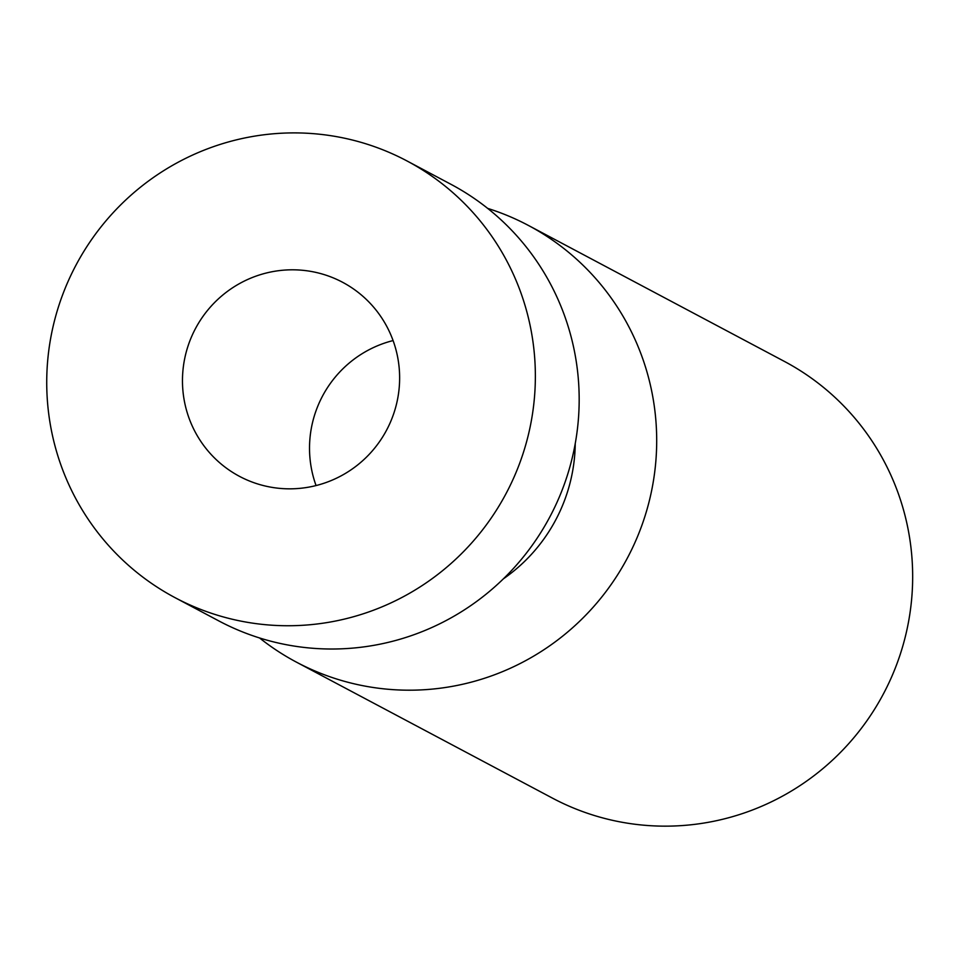 <?xml version="1.0" encoding="UTF-8"?>
<svg xmlns="http://www.w3.org/2000/svg" width="960" height="960" viewBox="0 0 960 960"><rect width="100%" height="100%" fill="white"/><g stroke="black" fill="none" stroke-linecap="round" stroke-linejoin="round"><path stroke-width="1.44" d="M399.336 386.04A109.884 108.216 118 0 1 239.508 476.364A109.884 108.216 118 0 1 195.48 328.56A109.884 108.216 118 0 1 342.588 282.276A109.884 108.216 118 0 1 399.336 386.04M534.696 394.428A247.236 243.48 118 0 1 175.068 597.672A247.236 243.48 118 0 1 76.008 265.104A247.236 243.48 118 0 1 407.028 160.968A247.236 243.48 118 0 1 534.696 394.428M407.028 160.968L450.84 184.248A247.236 243.48 118 0 1 578.508 417.696A247.236 243.48 118 0 1 218.892 620.952L175.068 597.672M393.084 340.572A109.884 108.216 -62 0 0 309.816 440.1A109.884 108.216 -62 0 0 316.068 485.568M296.4 662.124L552.372 798.084A247.236 243.48 -62 0 0 912 594.828A247.236 243.48 -62 0 0 784.332 361.38L528.36 225.42A247.236 243.48 118 0 1 656.028 458.868A247.236 243.48 118 0 1 296.4 662.124A247.236 243.48 118 0 1 259.548 637.956M487.704 208.404A247.236 243.48 118 0 1 528.36 225.42M575.244 443.544A164.832 162.324 118 0 1 574.812 453.84A164.832 162.324 118 0 1 503.388 578.832"/></g></svg>
